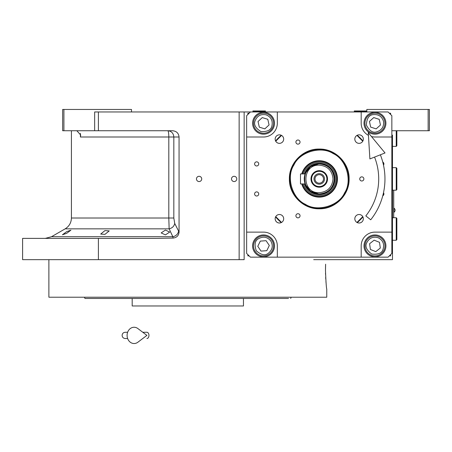 <?xml version="1.0" encoding="UTF-8"?>
<svg xmlns="http://www.w3.org/2000/svg" width="452" height="452" viewBox="0 0 452 452"><rect width="100%" height="100%" fill="white"/><g stroke="black" fill="none" stroke-linecap="round" stroke-linejoin="round"><path stroke-width="0.68" d="M165.438 230.04L169.692 232.074L165.438 234.882L161.178 232.927L165.438 230.04M104.954 230.593L109.209 230.904L104.954 234.356L100.694 234.063L104.954 230.593M66.676 231.656L70.93 230.153L66.676 233.334L62.416 234.774L66.676 231.656M63.907 130.741L62.653 130.741L62.653 109.457L63.907 109.457L63.907 130.741L94.654 130.741L94.654 111.966L98.406 111.966L98.406 130.741L172.585 130.741C176.489 131.136 178.647 133.221 179.06 136.996L179.06 232.006L174.715 223.424C174.11 226.271 172.257 228.079 169.144 228.848L65.156 228.848L51.539 236.707L172.828 236.707L169.144 228.848L168.805 218.005L71.416 218.005L71.416 130.741M281.545 222.446L275.737 216.632M275.737 141.227L281.545 135.414M356.956 135.414L362.77 141.227M362.77 216.632L356.956 222.446M313.688 259.663L392.477 259.663L392.477 135.12M366.815 111.966L366.815 109.457L429.4 109.457L429.4 130.741L392.477 130.741M428.146 109.457L428.146 130.741M250.408 111.966L388.093 111.966L391.85 115.718L391.85 253.402L388.093 257.16L250.408 257.16L246.651 253.402L246.651 115.718L250.408 111.966L98.406 111.966M244.148 111.966L244.148 259.663L22.6 259.663L22.6 238.385L155.974 238.385L173.11 238.063L172.828 236.707A6.26 5.322 -25.7 0 0 178.529 231.288M199.089 181.557A2.627 2.627 0 0 0 201.716 178.93A2.627 2.627 0 0 0 199.089 176.303A2.627 2.627 0 0 0 196.462 178.93A2.627 2.627 0 0 0 199.089 181.557M234.136 181.557A2.627 2.627 0 0 0 236.763 178.93A2.627 2.627 0 0 0 234.136 176.303A2.627 2.627 0 0 0 231.509 178.93A2.627 2.627 0 0 0 234.136 181.557M179.06 232.006C178.721 235.639 176.738 237.656 173.11 238.063M98.406 238.385L98.406 259.663M75.84 130.741A7.514 7.514 4.5 0 1 76.942 130.82L80.699 135.086L80.411 136.996L80.411 133.385M131.498 111.966L131.498 109.457L63.907 109.457M98.406 130.741L94.654 130.741M174.715 223.424L173.828 218.005L173.828 136.996C173.466 133.199 171.455 131.108 167.782 130.741A6.26 1.023 -90 0 1 168.805 136.996L80.411 136.996M393.726 217.734L393.726 190.196M393.664 190.196L393.664 217.734M394.008 208.219L394.008 212.225A2.379 2.379 0 0 0 394.008 208.219L393.726 208.219M288.517 298.467L84.953 298.467L84.496 297.213L89.688 297.213M149.098 305.976L148.787 305.976M226.548 305.976L226.842 305.976M243.458 298.467L243.458 305.976L132.187 305.976L132.187 298.467L131.413 298.467M84.953 298.467L86.179 298.467M86.626 298.467L130.289 298.467M285.958 298.467L288.223 298.467M230.509 298.467L239.018 298.467L230.509 298.467M136.628 298.467L145.143 298.467L136.628 298.467M98.203 298.467L89.688 298.467M98.203 297.213L134.628 297.213M241.018 297.213L277.443 297.213M285.958 297.213L192.682 297.213M290.692 298.467L291.15 297.213M325.513 273.093L325.547 274.398M325.666 277.347L325.762 279.048M325.943 281.517L326.073 282.992M325.485 270.302C325.915 281.703 326.338 287.964 326.762 289.077C326.338 287.964 325.915 281.703 325.485 270.302L325.621 264.217M325.576 265.38L325.491 269.104M325.898 259.663L319.948 259.663M326.762 289.077L326.762 297.213L48.884 297.213L48.884 259.663M178.229 297.213L187.823 297.213M319.253 208.801C303.286 209.208 288.969 194.891 289.382 178.93C288.969 162.969 303.286 148.646 319.253 149.058C335.214 148.646 349.532 162.969 349.119 178.93C349.532 194.891 335.214 209.208 319.253 208.801M319.253 208.344C303.535 208.751 289.433 194.648 289.834 178.93C289.433 163.212 303.535 149.109 319.253 149.516C334.972 149.109 349.068 163.212 348.667 178.93C349.068 194.648 334.972 208.751 319.253 208.344M279.421 214.502A4.254 4.254 0 0 0 275.166 218.757A4.254 4.254 0 0 0 279.421 223.011A4.254 4.254 0 0 0 283.681 218.757A4.254 4.254 0 0 0 279.421 214.502M359.08 214.502A4.254 4.254 0 0 0 354.826 218.757A4.254 4.254 0 0 0 359.08 223.011A4.254 4.254 0 0 0 363.335 218.757A4.254 4.254 0 0 0 359.08 214.502M359.08 143.357A4.254 4.254 0 0 0 363.335 139.097A4.254 4.254 0 0 0 359.08 134.843A4.254 4.254 0 0 0 354.826 139.097A4.254 4.254 0 0 0 359.08 143.357M279.421 143.357A4.254 4.254 0 0 0 283.681 139.097A4.254 4.254 0 0 0 279.421 134.843A4.254 4.254 0 0 0 275.166 139.097A4.254 4.254 0 0 0 279.421 143.357M297.97 144.137A2.068 2.068 0 0 0 300.038 142.075A2.068 2.068 0 0 0 297.97 140.007A2.068 2.068 0 0 0 295.907 142.075A2.068 2.068 0 0 0 297.97 144.137M297.97 217.853A2.068 2.068 0 0 0 300.038 215.785A2.068 2.068 0 0 0 297.97 213.717A2.068 2.068 0 0 0 295.907 215.785A2.068 2.068 0 0 0 297.97 217.853M361.809 180.992A2.068 2.068 0 0 0 363.871 178.93A2.068 2.068 0 0 0 361.809 176.862A2.068 2.068 0 0 0 359.741 178.93A2.068 2.068 0 0 0 361.809 180.992M256.668 165.974A2.068 2.068 0 0 0 258.73 163.906A2.068 2.068 0 0 0 256.668 161.844A2.068 2.068 0 0 0 254.6 163.906A2.068 2.068 0 0 0 256.668 165.974M383.499 165.133A2.068 2.068 0 0 0 382.765 162.065M256.668 196.015A2.068 2.068 0 0 0 258.73 193.948A2.068 2.068 0 0 0 256.668 191.885A2.068 2.068 0 0 0 254.6 193.948A2.068 2.068 0 0 0 256.668 196.015M382.765 195.795A2.068 2.068 0 0 0 383.499 192.727M391.85 136.996L374.951 136.996A13.769 13.769 0 0 1 371.482 136.555M368.431 135.357A13.769 13.769 0 0 1 361.182 123.226L361.182 111.966M277.319 111.966L277.319 123.226A13.769 13.769 0 0 1 263.55 136.996L246.651 136.996M246.651 232.125L263.55 232.125A13.769 13.769 0 0 1 277.319 245.894L277.319 257.16M361.182 257.16L361.182 245.894A13.769 13.769 0 0 1 374.951 232.125L391.85 232.125M374.951 134.182A10.95 10.95 0 0 0 385.906 123.226A10.95 10.95 0 0 0 374.951 112.277A10.95 10.95 0 0 0 364.001 123.226A10.95 10.95 0 0 0 374.951 134.182M374.951 256.849A10.95 10.95 0 0 0 385.906 245.894A10.95 10.95 0 0 0 374.951 234.944A10.95 10.95 0 0 0 364.001 245.894A10.95 10.95 0 0 0 374.951 256.849M263.55 256.849A10.95 10.95 0 0 0 274.505 245.894A10.95 10.95 0 0 0 263.55 234.944A10.95 10.95 0 0 0 252.6 245.894A10.95 10.95 0 0 0 263.55 256.849M263.55 134.182A10.95 10.95 0 0 0 274.505 123.226A10.95 10.95 0 0 0 263.55 112.277A10.95 10.95 0 0 0 252.6 123.226A10.95 10.95 0 0 0 263.55 134.182M357.249 222.599A57.89 57.89 0 0 0 362.922 216.932M362.922 140.928A57.89 57.89 0 0 0 357.249 135.255M281.251 135.255A57.89 57.89 0 0 0 275.579 140.928M275.579 216.932A57.89 57.89 0 0 0 281.251 222.599M249.154 113.215L247.905 113.215L247.905 114.469M247.905 254.657L247.905 255.905L249.154 255.905M390.596 114.469L390.596 113.215L389.347 113.215M389.347 255.905L390.596 255.905L390.596 254.657M378.217 237.763C373.103 236.311 369.307 237.933 366.821 242.628C364.815 246.289 366.436 250.086 371.685 254.024C378.2 254.809 382.002 253.188 383.081 249.159C384.533 244.046 382.912 240.249 378.217 237.763M378.68 236.599A10.012 10.012 21.9 0 0 365.657 242.165A10.012 10.012 -158.1 0 0 371.222 255.188A10.012 10.012 -158.1 0 0 384.245 249.623A10.012 10.012 21.9 0 0 378.68 236.599M375.77 251.617L380.318 248.046L379.499 242.323L374.132 240.17L369.589 243.741L370.403 249.464L375.77 251.617M270.804 240.984C267.381 236.916 263.324 236.136 258.64 238.639C254.928 240.549 254.148 244.605 256.295 250.809C261.256 255.103 265.313 255.883 268.465 253.148C272.528 249.724 273.307 245.668 270.804 240.984M271.844 240.278A10.012 10.012 55.9 0 0 257.934 237.605A10.012 10.012 -124.1 0 0 255.261 251.51A10.012 10.012 -124.1 0 0 269.166 254.188A10.012 10.012 55.9 0 0 271.844 240.278M261.024 251.097L266.793 250.679L269.319 245.481L266.075 240.696L260.307 241.108L257.787 246.306L261.024 251.097M383.522 121.396C381.872 116.345 378.403 114.102 373.12 114.661C368.968 115.04 366.719 118.503 366.386 125.057C369.369 130.905 372.832 133.148 376.782 131.798C381.833 130.148 384.081 126.684 383.522 121.396M384.742 121.136A10.012 10.012 77.9 0 0 372.86 113.435A10.012 10.012 -102.1 0 0 365.159 125.323A10.012 10.012 -102.1 0 0 377.041 133.024A10.012 10.012 77.9 0 0 384.742 121.136M370.657 127.102L376.16 128.882L380.454 125.012L379.245 119.356L373.742 117.576L369.453 121.447L370.657 127.102M266.121 114.853C260.906 113.836 257.256 115.768 255.177 120.661C253.482 124.475 255.42 128.119 260.979 131.605C267.539 131.843 271.189 129.905 271.929 125.797C272.946 120.582 271.008 116.932 266.121 114.853M266.488 113.655A10.012 10.012 17.1 0 0 253.979 120.294A10.012 10.012 -162.9 0 0 260.612 132.803A10.012 10.012 -162.9 0 0 273.127 126.164A10.012 10.012 17.1 0 0 266.488 113.655M264.844 128.865L269.076 124.921L267.782 119.288L262.256 117.593L258.024 121.531L259.318 127.165L264.844 128.865M305.371 204.287C317.293 212.287 338.876 205.976 344.61 192.812C352.611 180.885 346.3 159.307 333.135 153.573C321.208 145.567 299.631 151.878 293.896 165.048C285.89 176.969 292.201 198.552 305.371 204.287M301.755 183.936A18.199 18.199 0 0 0 335.214 187.67A18.199 18.199 0 0 0 327.988 162.963A18.199 18.199 0 0 0 301.755 173.924M302.348 173.924A17.628 17.628 0 0 1 327.717 163.466A17.628 17.628 0 0 1 317.377 196.456A17.628 17.628 0 0 1 302.348 183.936M303.32 183.936A16.696 16.696 0 0 0 333.898 186.947A16.696 16.696 0 0 0 327.271 164.285A16.696 16.696 0 0 0 303.32 173.924M305.529 171.415A15.645 15.645 0 0 0 304.428 173.924A15.645 15.645 0 0 1 334.898 178.93A15.645 15.645 0 0 1 304.428 183.936A15.645 15.645 0 0 0 332.977 186.444A15.645 15.645 0 0 0 326.762 165.206A15.645 15.645 0 0 0 305.529 171.415M304.908 183.936L310.456 191.315L319.253 194.117C328.48 193.219 333.542 188.156 334.44 178.93C333.542 169.703 328.48 164.641 319.253 163.737L310.456 166.545L304.908 173.924M304.428 183.936L310.128 191.637L319.253 194.575C328.751 193.648 333.971 188.433 334.898 178.93C333.971 169.427 328.751 164.212 319.253 163.285L310.128 166.217L304.428 173.924M333.017 178.93C332.203 170.568 327.615 165.974 319.253 165.161C301.49 164.308 301.49 193.552 319.253 192.699C327.615 191.88 332.203 187.292 333.017 178.93M334.271 178.93C333.378 169.805 328.372 164.799 319.253 163.906C299.874 162.98 299.874 194.874 319.253 193.948C328.372 193.06 333.378 188.049 334.271 178.93M304.529 175.958L305.089 173.924A15.018 15.018 0 0 1 334.271 178.93A15.018 15.018 0 0 1 305.089 183.936L304.535 181.919M304.428 181.342L304.269 179.964M304.236 179.337L304.236 178.467M319.253 183.184A4.254 4.254 0 0 1 314.993 178.93A4.254 4.254 0 0 1 319.253 174.675A4.254 4.254 0 0 1 323.508 178.93A4.254 4.254 0 0 1 319.253 183.184M319.253 184.184A5.255 5.255 0 0 0 324.508 178.93A5.255 5.255 0 0 0 319.253 173.67A5.255 5.255 0 0 0 313.993 178.93A5.255 5.255 0 0 0 319.253 184.184M319.253 186.563A7.633 7.633 0 0 0 326.886 178.93A7.633 7.633 0 0 0 319.253 171.291A7.633 7.633 0 0 0 311.614 178.93A7.633 7.633 0 0 0 319.253 186.563M319.253 187.19A8.26 8.26 0 0 0 327.514 178.93A8.26 8.26 0 0 0 319.253 170.67A8.26 8.26 0 0 0 310.987 178.93A8.26 8.26 0 0 0 319.253 187.19M304.264 177.952L304.428 176.523M305.089 183.936L300.478 183.936L300.478 173.924L305.089 173.924M396.229 217.734L396.856 218.356L396.856 239.633L396.229 240.261L396.229 217.734L392.477 217.734M396.229 167.664L396.856 168.291L396.856 189.569L396.229 190.196L396.229 167.664L392.477 167.664M396.856 130.741L396.856 145.759L396.229 146.386L396.229 130.741M259.171 111.339L252.911 111.339L252.911 110.96L265.426 110.96L265.426 111.339L259.171 111.339M366.815 111.339L366.188 111.966L366.815 111.339L354.3 111.339L354.3 110.96L366.815 110.96M380.369 154.793A65.715 65.715 0 0 1 370.713 219.791L365.815 215.898A59.455 59.455 0 0 0 374.55 157.093M368.267 132.656L369.894 158.929L385.031 152.951L368.267 132.656M142.775 332.26L146.906 332.26A3.13 2.045 90 0 1 148.951 335.39A3.13 2.045 90 0 1 146.906 338.52M137.888 342.215A8.136 6.989 -90 0 1 130.747 342.543A8.136 6.989 -90 0 1 127.097 335.39A8.136 6.989 -90 0 1 130.747 328.242A8.136 6.989 -90 0 1 137.888 328.564L146.911 335.39L137.888 342.215M239.142 259.663L239.142 111.966M173.828 218.005L168.805 218.005L168.805 136.996L179.06 136.996M51.539 236.707L45.279 238.385M65.156 228.848C69.173 226.345 71.258 222.734 71.416 218.005M393.726 212.225L394.008 212.225M396.229 240.261L392.477 240.261M396.229 190.196L392.477 190.196M396.229 146.386L392.477 146.386M253.538 111.966L252.911 111.339M264.804 111.966L265.426 111.339M354.922 111.966L354.3 111.339M125.238 332.26L127.633 332.26L125.238 332.26C123.34 332.446 122.294 333.491 122.108 335.39C122.294 337.288 123.34 338.333 125.238 338.52L127.633 338.52"/></g></svg>
